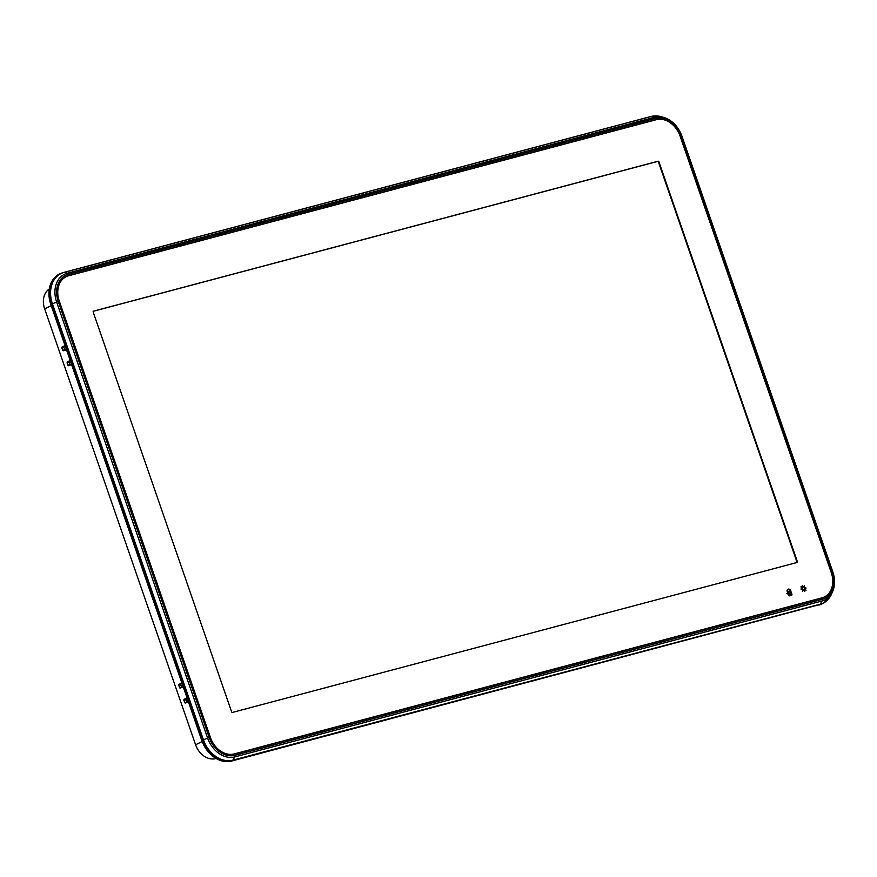 <?xml version="1.0" encoding="UTF-8"?>
<svg xmlns="http://www.w3.org/2000/svg" width="877" height="877" viewBox="0 0 877 877"><rect width="100%" height="100%" fill="white"/><g stroke="black" fill="none" stroke-linecap="round" stroke-linejoin="round"><path stroke-width="1.32" d="M71.497 364.229L68.45 365.709L67.759 365.172L67.156 361.982L70.204 360.491M67.156 361.982L70.357 360.94M66.334 349.298L63.287 350.778L61.818 348.005L61.993 347.051L65.041 345.56M61.993 347.051L65.194 346.009M188.336 701.622L185.288 703.102L184.598 702.565L186.757 701.995L185.979 699.747L183.819 700.328L183.995 699.375L187.042 697.884M185.288 703.102L183.819 700.328M63.287 350.778L62.596 350.241L64.755 349.671L63.977 347.435L61.818 348.005M68.45 365.709L67.759 365.172L69.919 364.602L69.14 362.354L66.992 362.935M183.161 686.691L180.114 688.171L179.423 687.634L181.583 687.064L180.805 684.827L178.656 685.397L178.82 684.444L181.868 682.953M180.114 688.171L178.656 685.397M183.995 699.375L187.196 698.333M178.82 684.444L182.021 683.402M818.822 605.097A27.757 21.3 64.7 0 0 822.801 603.453L823.843 602.85A27.658 21.223 -115.3 0 1 819.885 604.483L231.539 761.061A27.757 21.3 64.7 0 1 201.776 740.429L50.822 304.505A27.757 21.3 64.7 0 1 60.93 273.383L62.059 272.955A27.658 21.223 -115.3 0 1 63.615 272.462A1.59 1.009 75.1 0 1 63.681 272.44A1.59 1.009 75.1 0 1 63.999 272.44L67.332 273.185L654.626 117.222A25.389 19.48 -115.3 0 1 663.736 117.43A25.389 19.48 -115.3 0 1 681.824 136.023M656.073 119.612L68.779 275.575A22.583 17.332 64.7 0 0 66.181 276.562A22.583 17.332 64.7 0 0 59.285 301.315L210.239 737.239A22.583 17.332 64.7 0 0 234.455 754.023L821.738 598.059A22.583 17.332 64.7 0 0 823.689 597.38A22.583 17.332 64.7 0 0 831.243 572.319L680.289 136.395A22.583 17.332 64.7 0 0 656.073 119.612L655.459 119.919M49.298 288.982A18.658 14.317 64.7 0 0 44.639 308.825L195.593 744.748A18.658 14.317 64.7 0 0 215.599 758.605L216.093 758.473M64.207 346.459L63.977 347.435M64.755 349.671L65.501 350.186M69.382 361.39L69.14 362.354M69.919 364.602L70.675 365.117M181.046 683.852L180.805 684.827M181.583 687.064L182.328 687.579M186.209 698.783L185.979 699.747M186.757 701.995L187.503 702.51M789.771 590.111A1.853 1.425 64.7 0 0 788.259 589.793L788.248 589.793A1.853 1.425 64.7 0 0 787.568 590.692A0.954 0.734 64.7 0 0 787.612 591.284A3.179 2.434 64.7 0 0 789.333 591.284A3.179 2.434 64.7 0 0 789.333 591.273A3.179 2.434 64.7 0 0 790.111 590.616A0.954 0.734 64.7 0 0 789.771 590.111M788.237 589.125A2.488 1.907 64.7 0 0 787.984 589.212A2.488 1.907 64.7 0 0 787.075 590.429A1.59 1.217 64.7 0 0 787.151 591.405L787.842 593.4L786.866 593.652L788.05 594.014L788.445 595.154A0.954 0.734 64.7 0 0 789.464 595.856L791.482 595.319A0.954 0.734 64.7 0 0 791.876 594.233L790.583 590.495A1.59 1.217 64.7 0 0 790.024 589.651A2.488 1.907 64.7 0 0 788.237 589.125M791.569 595.286A0.954 0.734 64.7 0 0 791.865 594.244L790.572 590.495A1.59 1.217 64.7 0 0 790.013 589.651A2.488 1.907 64.7 0 0 788.226 589.125A2.488 1.907 64.7 0 0 787.974 589.212M802.883 587.151L802.893 587.151A1.502 1.151 64.7 0 0 804.176 589.881L804.176 589.881A1.502 1.151 64.7 0 0 802.893 587.151A1.502 1.151 64.7 0 0 804.176 589.87L804.176 589.87M804.187 590.374A1.984 1.524 64.7 0 0 802.696 586.724A1.984 1.524 64.7 0 0 804.187 590.374M804.373 590.309A1.984 1.524 64.7 0 0 802.685 586.724M66.323 276.595A22.111 16.959 64.7 0 0 59.252 300.975L210.425 737.535A22.111 16.959 64.7 0 0 234.137 753.957L821.979 597.851A22.111 16.959 64.7 0 0 824.205 597.04A22.111 16.959 64.7 0 0 831.275 572.648L680.103 136.099A22.111 16.959 64.7 0 0 656.391 119.678L68.549 275.784A22.111 16.959 64.7 0 0 66.323 276.595L65.26 277.099A22.111 16.959 64.7 0 0 65.106 277.176M822.319 597.895A22.111 16.959 64.7 0 0 823.141 597.533L824.205 597.04M802.269 585.419L802.883 586.077L802.269 585.419M804.352 585.704L804.472 586.592L804.352 585.704M806.095 588.083L805.349 587.787M805.985 590.451L805.524 589.662M804.801 591.602L804.187 590.945M802.729 591.317L802.598 590.44M801.129 589.399L801.567 588.796L801.129 589.399M800.942 586.954L801.688 586.987L800.942 586.954M93.51 311.138A0.789 0.614 64.7 0 0 93.17 312.037L231.616 711.839A0.789 0.614 64.7 0 0 232.471 712.42L797.018 562.497A0.789 0.614 64.7 0 0 797.346 561.598L658.912 161.796A0.789 0.614 64.7 0 0 658.057 161.215L93.357 311.203M796.809 562.552A0.789 0.614 64.7 0 0 796.886 561.806L658.452 162.015A0.789 0.614 64.7 0 0 657.597 161.423L93.258 311.291M801.534 587.371L801.074 586.581M801.71 589.245L800.975 588.949M804.461 586.592L804.341 585.715M802.883 586.077L802.28 585.43M787.831 593.4L786.866 593.652M788.522 593.893L789.256 595.264L791.306 594.716L790.341 591.295A3.815 2.927 -115.3 0 1 789.607 591.854A3.815 2.927 -115.3 0 1 787.853 591.953L788.302 593.28L788.544 592.534L789.388 593.422L789.179 594.387L788.522 593.893L788.905 595.034L791.306 594.716M788.544 592.534L789.19 594.387M788.675 593.181L787.853 591.953M790.33 591.306L790.341 591.295A3.815 2.927 -115.3 0 1 789.607 591.843M788.248 589.793L788.259 589.793A1.853 1.425 64.7 0 0 787.579 590.692A0.954 0.734 64.7 0 0 787.623 591.273L787.623 591.273A3.179 2.434 64.7 0 0 789.344 591.273L789.344 591.273M651.03 116.466A27.658 21.223 -115.3 0 1 654.56 115.939M63.736 272.429L650.898 116.498A1.59 1.009 -104.9 0 1 650.964 116.477L661.159 116.696A27.516 21.103 64.7 0 0 651.293 116.477L654.626 117.222A1.59 1.009 75.1 0 1 655.623 118.329L68.34 274.293A23.953 18.373 64.7 0 0 58.266 301.589L209.219 737.513A23.953 18.373 64.7 0 0 234.904 755.305L822.188 599.342A23.953 18.373 64.7 0 0 832.262 572.045L681.308 136.121A23.953 18.373 64.7 0 0 655.623 118.329M832.262 572.045L832.799 572.012A25.389 19.48 -115.3 0 1 832.668 591.471A25.389 19.48 -115.3 0 1 822.122 600.942L234.839 756.906A25.389 19.48 -115.3 0 1 207.608 738.039L56.654 302.116L51.984 303.979A27.658 21.223 -115.3 0 1 62.059 272.955L650.964 116.477A1.59 1.009 -104.9 0 1 651.293 116.477L63.999 272.44A27.516 21.103 64.7 0 0 52.434 303.793L203.387 739.717A27.516 21.103 64.7 0 0 232.887 760.151L820.17 604.187A1.59 1.009 75.1 0 1 819.885 604.483L232.591 760.447A27.658 21.223 -115.3 0 1 202.938 739.903L51.984 303.979L50.822 304.505M209.219 737.513L201.776 740.429M234.904 755.305A1.59 1.009 75.1 0 1 234.839 756.906L232.887 760.151A1.59 1.009 -104.9 0 1 232.591 760.447L231.539 761.061M827.976 599.495A27.658 21.223 -115.3 0 1 823.843 602.85L831.593 593.926A27.516 21.103 64.7 0 1 820.17 604.187L822.122 600.942A1.59 1.009 75.1 0 0 822.188 599.342M68.143 275.904L68.779 275.575M58.266 301.589L56.654 302.116A25.389 19.48 -115.3 0 1 67.332 273.185A1.59 1.009 75.1 0 1 68.34 274.293M681.308 136.121L681.889 136.045L832.777 571.947M44.639 308.825L51.206 305.635M195.593 744.748L202.181 741.547M234.137 753.957L233.567 754.22M821.979 597.851L821.267 598.18M661.159 116.696L663.736 117.43C672.21 120.248 678.261 126.452 681.889 136.045L832.843 571.968C835.178 578.995 835.123 585.507 832.668 591.471L831.593 593.926"/></g></svg>
